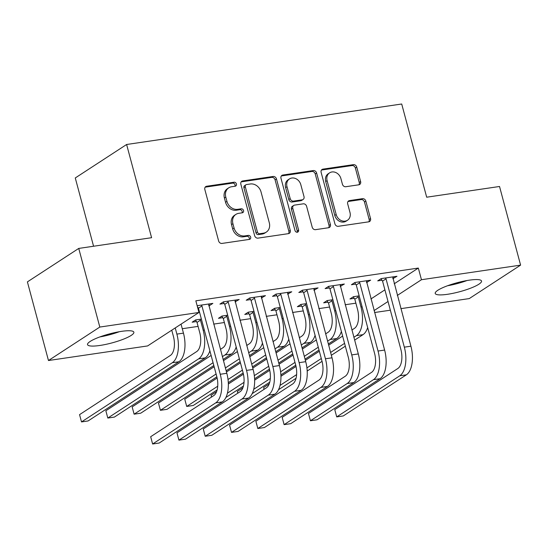 <?xml version="1.0" encoding="UTF-8"?>
<svg xmlns="http://www.w3.org/2000/svg" width="548" height="548" viewBox="0 0 548 548"><rect width="100%" height="100%" fill="white"/><g stroke="black" fill="none" stroke-linecap="round" stroke-linejoin="round"><path stroke-width="0.82" d="M236.421 183.95A2.11 1.781 56.9 0 0 234.078 182.217L206.651 186.251A3.021 2.541 56.9 0 0 205.767 186.587A3.021 2.541 56.9 0 0 204.836 189.492L218.625 240.956A3.021 2.541 56.9 0 0 221.967 243.428L249.402 239.394A2.11 1.781 56.9 0 0 248.326 235.393L244.778 235.914A9.659 8.138 56.9 0 1 234.065 227.982L232.914 223.694A9.659 8.138 56.9 0 1 235.9 214.391A9.659 8.138 56.9 0 1 238.723 213.33L242.278 212.809A2.11 1.781 56.9 0 0 241.202 208.802L237.654 209.329A9.659 8.138 56.9 0 1 226.941 201.397L225.79 197.109A9.659 8.138 56.9 0 1 228.776 187.8A9.659 8.138 56.9 0 1 231.599 186.745L235.154 186.217A2.11 1.781 56.9 0 0 236.421 183.95M234.934 186.251A2.11 1.781 56.9 0 0 232.688 183.121L205.26 187.156A3.021 2.541 56.9 0 0 205.164 187.176M249.182 239.428A2.11 1.781 56.9 0 0 246.936 236.298L243.387 236.818L244.778 235.914M242.058 212.836A2.11 1.781 56.9 0 0 239.812 209.706L236.263 210.233L237.654 209.329M447.552 294.29A23.982 4.672 -15 0 1 435.215 293.44A23.982 4.672 -15 0 1 445.88 286.378A23.982 4.672 -15 0 1 469.198 280.179A23.982 4.672 -15 0 1 481.534 281.028A23.982 4.672 -15 0 1 470.862 288.09A23.982 4.672 -15 0 1 447.552 294.29M99.873 345.466A23.982 4.672 -15 0 1 87.536 344.617A23.982 4.672 -15 0 1 98.208 337.554A23.982 4.672 -15 0 1 121.519 331.355A23.982 4.672 -15 0 1 133.863 332.204A23.982 4.672 -15 0 1 123.19 339.274A23.982 4.672 -15 0 1 99.873 345.466M358.803 184.806A3.021 2.541 56.9 0 0 359.687 184.477A3.021 2.541 56.9 0 0 360.618 181.566L356.755 167.133A3.021 2.541 56.9 0 0 353.405 164.653L322.943 169.133A3.021 2.541 56.9 0 0 322.06 169.469A3.021 2.541 56.9 0 0 321.128 172.373L334.917 223.837A3.021 2.541 56.9 0 0 338.267 226.31L368.729 221.83A3.021 2.541 56.9 0 0 369.605 221.502A3.021 2.541 56.9 0 0 370.544 218.59L365.865 201.15A3.021 2.541 56.9 0 0 362.523 198.671L349.487 200.589A3.021 2.541 56.9 0 0 348.603 200.924A3.021 2.541 56.9 0 0 347.672 203.829L349.987 212.48A8.069 6.802 56.9 0 1 347.487 220.255A8.069 6.802 56.9 0 1 336.177 214.515L327.101 180.635A8.069 6.802 56.9 0 1 329.595 172.853A8.069 6.802 56.9 0 1 340.911 178.6L342.425 184.244A3.021 2.541 56.9 0 0 345.767 186.724L358.803 184.806M394.19 283.802L418.33 268.068L195.841 300.818L198.958 312.47L147.618 345.932L48.471 360.522L99.811 327.06L198.958 312.47M418.33 268.068L421.453 279.72L520.6 265.122L469.259 298.585L400.848 308.654M48.471 360.522L27.4 281.884L78.741 248.422L151.591 237.702L126.615 144.494L401.705 104.004L426.68 197.205L499.529 186.484L520.6 265.122M78.741 248.422L99.811 327.06M276.473 178.949A3.021 2.541 56.9 0 0 273.123 176.47L242.661 180.95A3.021 2.541 56.9 0 0 241.778 181.285A3.021 2.541 56.9 0 0 240.846 184.19L254.635 235.654A3.021 2.541 56.9 0 0 257.985 238.133L288.44 233.647A3.021 2.541 56.9 0 0 289.323 233.318A3.021 2.541 56.9 0 0 290.255 230.407L276.473 178.949L275.082 179.854A3.021 2.541 56.9 0 0 271.733 177.374L241.271 181.861A3.021 2.541 56.9 0 0 241.175 181.874M282.802 175.045L313.264 170.558A3.021 2.541 56.9 0 1 316.614 173.038L330.403 224.502A3.021 2.541 56.9 0 1 329.464 227.406A3.021 2.541 56.9 0 1 328.588 227.735L315.545 229.66A3.021 2.541 56.9 0 1 312.202 227.18L306.606 206.308A3.021 2.541 56.9 0 0 303.263 203.829L294.612 205.103A3.021 2.541 56.9 0 0 293.735 205.431A3.021 2.541 56.9 0 0 292.796 208.343L298.619 230.071A2.11 1.781 56.9 0 1 295.009 230.598L280.987 178.285A3.021 2.541 56.9 0 1 281.919 175.374A3.021 2.541 56.9 0 1 282.802 175.045L281.412 175.949L311.874 171.462L313.264 170.558M126.615 144.494L75.275 177.956L93.571 246.237M366.509 282.521L370.66 280.158L354.885 282.48L351.412 284.741L355.679 284.117M332.876 299.722L327.129 300.571L323.663 302.832L327.93 302.201M313.915 290.262L318.066 287.899L302.284 290.228L298.818 292.488L303.085 291.858M280.275 307.469L274.534 308.312L271.061 310.572L275.336 309.942M261.314 298.002L265.465 295.646L249.683 297.968L246.216 300.229L250.484 299.598M227.68 315.21L221.933 316.052L218.467 318.32L222.735 317.689M197.15 305.702L212.864 303.387L209.398 305.647L208.946 303.962M208.713 305.75L209.398 305.647M370.921 298.968L384.901 289.851M182.272 328.718L198.075 326.396M213.631 324.101L224.379 322.525M239.935 320.231L250.676 318.648M266.232 316.36L276.973 314.778M292.529 312.49L303.277 310.908M318.833 308.62L329.574 307.038M345.13 304.75L355.871 303.167M201.376 319.08L195.636 319.929L192.163 322.19L196.437 321.56M235.017 301.88L239.168 299.516L223.385 301.838L219.919 304.099L224.187 303.469M253.977 311.339L248.23 312.182L244.764 314.442L249.032 313.819M287.611 294.132L291.762 291.776L275.986 294.098L272.514 296.358L276.788 295.728M306.579 303.599L300.831 304.441L297.365 306.702L301.633 306.072M340.212 286.392L344.363 284.028L328.581 286.351L325.115 288.611L329.382 287.988M359.173 295.851L353.433 296.701L349.96 298.961L354.227 298.331M392.813 278.651L396.964 276.288L381.182 278.61L377.716 280.871L381.983 280.24M374.037 310.62L388.025 301.503M397.314 295.447L421.453 279.72M390.354 310.202L374.551 312.524M235.695 301.777L235.243 300.092M261.999 297.906L261.547 296.221M288.296 294.036L287.844 292.351M314.593 290.166L314.141 288.481M340.897 286.289L340.445 284.611M367.194 282.419L366.742 280.734M393.491 278.548L393.039 276.863M228.776 187.8L227.393 188.704A9.659 8.138 56.9 0 0 224.406 198.013L225.79 197.109M236.263 210.233A9.659 8.138 56.9 0 1 225.55 202.301L224.406 198.013M235.9 214.391L234.517 215.296A9.659 8.138 56.9 0 0 231.53 224.598L232.914 223.694M243.387 236.818A9.659 8.138 56.9 0 1 232.674 228.886L231.53 224.598M288.543 233.633A3.021 2.541 56.9 0 0 288.871 231.311L275.082 179.854M246.573 184.539A2.11 1.781 56.9 0 0 245.305 186.806L257.402 231.975A2.11 1.781 56.9 0 0 259.752 233.708L263.492 233.16A9.659 8.138 56.9 0 0 266.314 232.099A9.659 8.138 56.9 0 0 269.301 222.796L261.026 191.916A9.659 8.138 56.9 0 0 250.32 183.984L246.573 184.539M245.956 184.772L244.566 185.676A2.11 1.781 56.9 0 0 243.915 187.711L245.305 186.806M266.314 232.099L264.924 233.003A9.659 8.138 56.9 0 1 262.102 234.065L258.361 234.613A2.11 1.781 56.9 0 1 256.019 232.879L243.915 187.711M328.684 227.721A3.021 2.541 56.9 0 0 329.012 225.406L315.223 173.942A3.021 2.541 56.9 0 0 311.874 171.462M293.735 205.431L292.344 206.336A3.021 2.541 56.9 0 0 291.413 209.247L297.235 230.975L298.619 230.071M297.139 232.352A2.11 1.781 56.9 0 0 297.235 230.975M300.804 184.655A8.069 6.802 56.9 0 0 289.495 178.908A8.069 6.802 56.9 0 0 286.994 186.683L290.193 198.623A3.021 2.541 56.9 0 0 293.543 201.102L302.188 199.828A3.021 2.541 56.9 0 0 303.071 199.499A3.021 2.541 56.9 0 0 304.003 196.588L300.804 184.655M289.495 178.908L288.104 179.812A8.069 6.802 56.9 0 0 285.611 187.587L286.994 186.683M303.071 199.499L301.681 200.404A3.021 2.541 56.9 0 1 300.804 200.732L292.153 202.006A3.021 2.541 56.9 0 1 288.803 199.527L285.611 187.587M329.595 172.853L328.211 173.757A8.069 6.802 56.9 0 0 325.711 181.539L327.101 180.635M347.487 220.255L346.103 221.159A8.069 6.802 56.9 0 1 334.787 215.419L325.711 181.539M368.825 221.81A3.021 2.541 56.9 0 0 369.153 219.495L364.482 202.054A3.021 2.541 56.9 0 0 361.132 199.575L348.096 201.493A3.021 2.541 56.9 0 0 348.001 201.513M358.906 184.792A3.021 2.541 56.9 0 0 359.235 182.47L355.364 168.037A3.021 2.541 56.9 0 0 352.015 165.558L321.56 170.038A3.021 2.541 56.9 0 0 321.457 170.058M171.757 330.197L173.408 336.362A15.371 7.72 81.6 0 1 170.373 355.447L79.556 414.637L81.508 421.919L172.325 362.728A23.057 11.583 -98.4 0 0 176.881 334.102L175.23 327.937M79.556 414.637L81.508 421.919L88.084 420.953L178.901 361.762A23.057 11.583 -98.4 0 0 183.457 333.136L181.046 324.142M201.356 305.078L201.938 305.948L198.465 308.209L216.768 376.524A15.371 7.72 81.6 0 1 213.734 395.608L150.673 436.715L152.618 443.996L215.686 402.89A23.057 11.583 -98.4 0 0 220.241 374.263L201.938 305.948M150.673 436.715L152.618 443.996L159.194 443.031L222.262 401.924A23.057 11.583 -98.4 0 0 226.817 373.298L208.596 304.017M198.465 308.209L197.39 306.592M197.013 322.423L199.712 332.492A15.371 7.72 81.6 0 1 196.677 351.576L105.86 410.767L107.805 418.049L198.623 358.858A23.057 11.583 -98.4 0 0 203.178 330.232L200.479 320.162L197.013 322.423L195.431 320.059M199.904 319.299L200.479 320.162M198.623 358.858L205.199 357.892L114.381 417.083L107.805 418.049L105.86 410.767M205.199 357.892A23.057 11.583 -98.4 0 0 209.877 350.809M226.201 315.429L226.783 316.292L223.31 318.552L226.009 328.622A15.371 7.72 81.6 0 1 222.974 347.706L220.406 349.377M223.31 318.552L221.728 316.189M222.358 356.659L224.927 354.988A23.057 11.583 -98.4 0 0 229.482 326.361L226.783 316.292M211.117 355.433L132.157 406.897L134.109 414.178L213.069 362.714M213.83 365.537L140.678 413.213L134.109 414.178L132.157 406.897M223.111 359.481L231.503 354.015A23.057 11.583 -98.4 0 0 236.181 346.939M227.653 301.208L228.235 302.078L224.762 304.339L243.072 372.654A15.371 7.72 81.6 0 1 240.038 391.738L176.97 432.845L178.922 440.126L241.983 399.019A23.057 11.583 -98.4 0 0 246.538 370.393L228.235 302.078M176.97 432.845L178.922 440.126L185.498 439.16L248.559 398.054A23.057 11.583 -98.4 0 0 253.114 369.427L234.9 300.146M224.762 304.339L223.187 301.969M253.957 297.338L254.532 298.201L251.066 300.462L269.369 368.783A15.371 7.72 81.6 0 1 266.335 387.868L203.267 428.974L205.219 436.256L268.287 395.149A23.057 11.583 -98.4 0 0 272.836 366.523L254.532 298.201M203.267 428.974L205.219 436.256L211.795 435.283L274.863 394.183A23.057 11.583 -98.4 0 0 279.411 365.557L261.197 296.269M251.066 300.462L249.484 298.098M114.861 332.588A20.749 4.042 -15 0 1 104.182 335.451M99.852 336.931A23.824 4.644 165 0 0 119.348 331.704M462.539 281.412A20.749 4.042 -15 0 1 451.86 284.275M447.531 285.755A23.824 4.644 165 0 0 467.026 280.528M252.505 311.559L253.08 312.422L249.614 314.682L252.306 324.745A15.371 7.72 81.6 0 1 249.272 343.836L246.703 345.507M249.614 314.682L248.032 312.319M248.655 352.789L251.224 351.117A23.057 11.583 -98.4 0 0 255.779 322.484L253.08 312.422M237.421 351.563L223.433 360.673M214.145 366.728L158.454 403.027L160.406 410.308L216.097 374.01M216.85 376.832L166.982 409.342L160.406 410.308L158.454 403.027M225.386 367.955L239.366 358.844M226.139 370.784L240.127 361.666M249.415 355.611L257.8 350.145A23.057 11.583 -98.4 0 0 262.478 343.062M278.802 307.681L279.377 308.551L275.911 310.812L278.61 320.875A15.371 7.72 81.6 0 1 275.576 339.959L273.007 341.637M275.911 310.812L274.329 308.442M274.959 348.918L277.521 347.24A23.057 11.583 -98.4 0 0 282.076 318.614L279.377 308.551M263.718 347.685L249.73 356.803M240.449 362.858L226.461 371.969M217.138 378.052L184.751 399.156L186.704 406.438L217.72 386.224M217.131 389.923L193.28 405.472L186.704 406.438L184.751 399.156M228.016 379.511L242.394 370.14M251.683 364.084L265.67 354.967M228.29 382.648L243.154 372.962M252.443 366.907L266.424 357.796M275.713 351.741L284.097 346.274A23.057 11.583 -98.4 0 0 288.775 339.191M280.254 293.468L280.829 294.331L277.363 296.591L295.667 364.913A15.371 7.72 81.6 0 1 292.632 383.997L229.564 425.104L231.516 432.386L294.584 391.279A23.057 11.583 -98.4 0 0 299.139 362.653L280.829 294.331M229.564 425.104L231.516 432.386L238.092 431.413L301.16 390.313A23.057 11.583 -98.4 0 0 305.716 361.68L287.495 292.399M277.363 296.591L275.781 294.228M306.551 289.597L307.133 290.461L303.661 292.721L321.971 361.043A15.371 7.72 81.6 0 1 318.929 380.127L255.868 421.234L257.82 428.509L320.881 387.409A23.057 11.583 -98.4 0 0 325.437 358.782L307.133 290.461M255.868 421.234L257.82 428.509L264.389 427.543L327.457 386.436A23.057 11.583 -98.4 0 0 332.013 357.81L313.792 288.529M303.661 292.721L302.078 290.358M305.099 303.811L305.681 304.681L302.208 306.942L304.907 317.004A15.371 7.72 81.6 0 1 301.873 336.088L299.304 337.767M302.208 306.942L300.626 304.572M301.256 345.048L303.825 343.37A23.057 11.583 -98.4 0 0 308.373 314.744L305.681 304.681M290.015 343.815L276.034 352.933M266.746 358.988L252.758 368.098M243.435 374.174L228.338 384.018M216.576 391.683L211.055 395.286L211.528 397.047M227.413 393.176L244.018 382.346M254.313 375.64L268.698 366.27M277.98 360.214L291.968 351.097M225.886 397.485L243.435 386.052M254.587 378.778L269.452 369.092M278.74 363.036L292.728 353.926M302.01 347.87L310.394 342.404A23.057 11.583 -98.4 0 0 315.079 335.321M211.494 397.074L211.055 395.286M332.855 285.727L333.431 286.59L329.965 288.851L348.268 357.166A15.371 7.72 81.6 0 1 345.233 376.257L282.165 417.357L284.117 424.638L347.185 383.538A23.057 11.583 -98.4 0 0 351.734 354.905L333.431 286.59M282.165 417.357L284.117 424.638L290.693 423.673L353.755 382.566A23.057 11.583 -98.4 0 0 358.31 353.94L340.096 284.659M329.965 288.851L328.382 286.488M331.403 299.941L331.978 300.804L328.512 303.065L331.204 313.134A15.371 7.72 81.6 0 1 328.17 332.218L325.601 333.89M328.512 303.065L326.93 300.701M327.553 341.171L330.122 339.5A23.057 11.583 -98.4 0 0 334.677 310.874L331.978 300.804M316.319 339.945L302.332 349.062M293.043 355.111L279.062 364.228M269.732 370.304L254.642 380.148M242.874 387.813L237.353 391.416L237.825 393.176M253.71 389.299L270.322 378.476M280.617 371.77L294.995 362.392M304.284 356.344L318.265 347.226M252.19 393.615L269.732 382.182M280.891 374.907L295.749 365.221M305.037 359.166L319.025 350.049M328.314 344L336.698 338.534A23.057 11.583 -98.4 0 0 341.377 331.451M237.791 393.204L237.353 391.416M359.152 281.857L359.728 282.72L356.262 284.981L374.565 353.296A15.371 7.72 81.6 0 1 371.53 372.38L308.462 413.487L310.415 420.768L373.483 379.661A23.057 11.583 -98.4 0 0 378.038 351.035L359.728 282.72M308.462 413.487L310.415 420.768L316.991 419.802L380.059 378.695A23.057 11.583 -98.4 0 0 384.614 350.069L366.393 280.788M356.262 284.981L354.679 282.617M357.7 296.071L358.276 296.934L354.809 299.194L357.508 309.264A15.371 7.72 81.6 0 1 354.467 328.348L351.905 330.019M354.809 299.194L353.227 296.831M353.85 337.301L356.419 335.629A23.057 11.583 -98.4 0 0 360.974 307.003L358.276 296.934M342.616 336.075L328.629 345.192M319.34 351.241L305.359 360.358M296.036 366.434L280.939 376.277M269.171 383.943L263.65 387.539L264.122 389.306M280.014 385.429L296.619 374.606M306.914 367.9L321.292 358.522M330.581 352.474L344.569 343.356M278.487 389.744L296.03 378.305M307.188 371.037L322.053 361.351M331.341 355.296L345.322 346.178M354.611 340.13L362.995 334.664A23.057 11.583 -98.4 0 0 367.674 327.581M264.088 389.327L263.65 387.539M385.45 277.98L386.032 278.85L382.559 281.11L400.869 349.425A15.371 7.72 81.6 0 1 397.827 368.509L334.766 409.616L336.712 416.898L399.78 375.791A23.057 11.583 -98.4 0 0 404.335 347.165L386.032 278.85M334.766 409.616L336.712 416.898L343.288 415.932L406.356 374.825A23.057 11.583 -98.4 0 0 410.911 346.199L392.69 276.918M382.559 281.11L380.976 278.74M232.688 183.121L234.078 182.217M246.936 236.298L248.326 235.393M239.812 209.706L241.202 208.802M225.55 202.301L226.941 201.397M232.674 228.886L234.065 227.982M205.26 187.156L206.651 186.251M288.871 231.311L290.255 230.407M241.271 181.861L242.661 180.95M271.733 177.374L273.123 176.47M256.019 232.879L257.402 231.975M258.361 234.613L259.752 233.708M262.102 234.065L263.492 233.16M315.223 173.942L316.614 173.038M329.012 225.406L330.403 224.502M291.413 209.247L292.796 208.343M288.803 199.527L290.193 198.623M292.153 202.006L293.543 201.102M300.804 200.732L302.188 199.828M334.787 215.419L336.177 214.515M348.096 201.493L349.487 200.589M361.132 199.575L362.523 198.671M364.482 202.054L365.865 201.15M369.153 219.495L370.544 218.59M321.56 170.038L322.943 169.133M352.015 165.558L353.405 164.653M355.364 168.037L356.755 167.133M359.235 182.47L360.618 181.566M176.881 334.102L183.457 333.136M172.325 362.728L178.901 361.762M220.241 374.263L226.817 373.298M215.686 402.89L222.262 401.924M203.178 330.232L204.322 330.06M229.482 326.361L230.619 326.19M224.927 354.988L231.503 354.015M246.538 370.393L253.114 369.427M241.983 399.019L248.559 398.054M272.836 366.523L279.411 365.557M268.287 395.149L274.863 394.183M255.779 322.484L256.923 322.32M251.224 351.117L257.8 350.145M282.076 318.614L283.22 318.45M277.521 347.24L284.097 346.274M299.139 362.653L305.716 361.68M294.584 391.279L301.16 390.313M325.437 358.782L332.013 357.81M320.881 387.409L327.457 386.436M308.373 314.744L309.517 314.579M303.825 343.37L310.394 342.404M351.734 354.905L358.31 353.94M347.185 383.538L353.755 382.566M334.677 310.874L335.814 310.702M330.122 339.5L336.698 338.534M378.038 351.035L384.614 350.069M373.483 379.661L380.059 378.695M360.974 307.003L362.118 306.832M356.419 335.629L362.995 334.664M404.335 347.165L410.911 346.199M399.78 375.791L406.356 374.825"/></g></svg>
